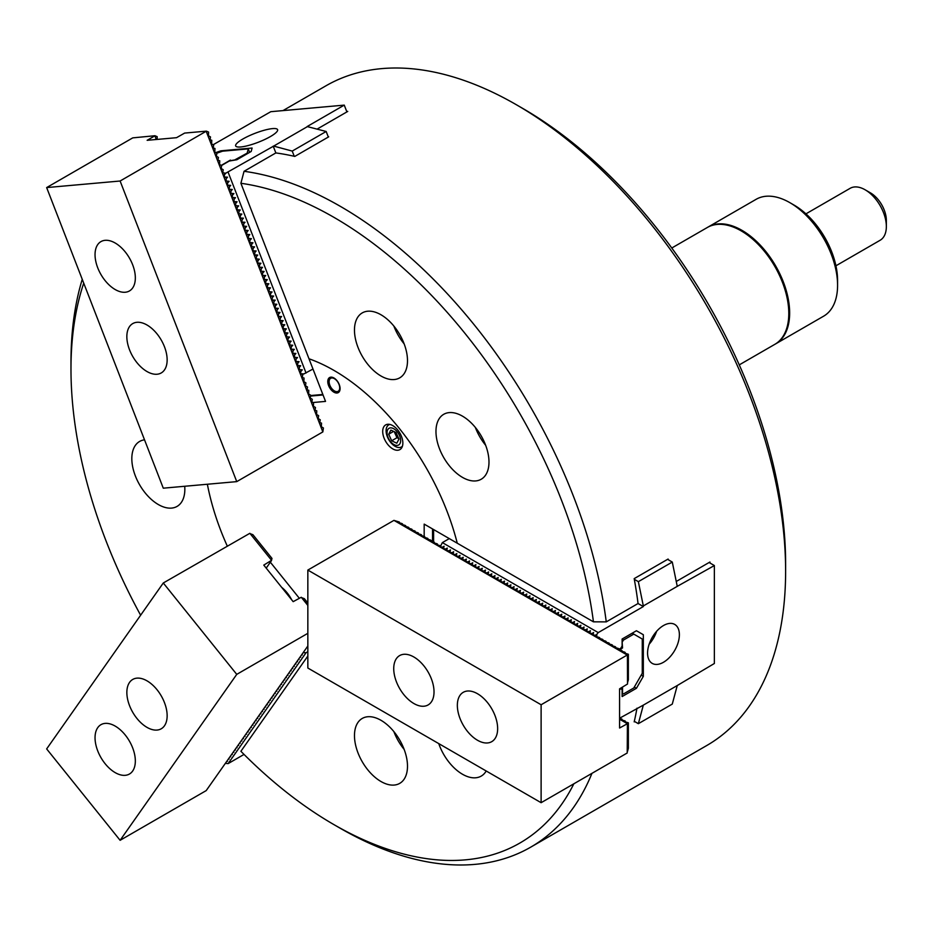 <?xml version="1.0" encoding="UTF-8"?>
<svg xmlns="http://www.w3.org/2000/svg" width="933" height="933" viewBox="0 0 933 933"><rect width="100%" height="100%" fill="white"/><g stroke="black" fill="none" stroke-linecap="round" stroke-linejoin="round"><path stroke-width="1.4" d="M303.038 652.843L303.878 652.668L303.493 652.19M301.441 655.106L302.292 654.931L301.721 654.721M299.855 657.368L300.694 657.194L300.123 656.984M298.268 659.631L299.108 659.456L298.537 659.246M296.671 661.894L297.522 661.719L296.951 661.509M295.085 664.156L295.924 663.981L295.353 663.771M293.487 666.419L294.338 666.244L293.767 666.034M291.901 668.681L292.752 668.506L292.169 668.296M290.315 670.944L291.154 670.769L290.583 670.559M288.717 673.206L289.568 673.031L288.997 672.821M287.131 675.469L287.97 675.294L287.399 675.084M285.545 677.731L286.384 677.556L285.813 677.346M283.947 679.994L284.798 679.819L284.227 679.609M282.361 682.256L283.2 682.081L282.629 681.871M280.763 684.519L281.614 684.344L281.043 684.134M279.177 686.781L280.028 686.618L279.457 686.396M277.591 689.044L278.431 688.881L277.859 688.659M275.993 691.306L276.844 691.143L276.273 690.921M274.407 693.569L275.247 693.406L274.675 693.184M272.821 695.831L273.661 695.668L273.089 695.447M271.223 698.094L272.074 697.931L271.503 697.709M269.637 700.356L270.477 700.193L269.905 699.972M268.051 702.619L268.891 702.456L268.319 702.234M266.453 704.881L267.304 704.718L266.733 704.497M264.867 707.144L265.707 706.981L265.135 706.759M263.269 709.407L264.121 709.243L263.549 709.022M261.683 711.669L262.523 711.506L261.951 711.284M260.097 713.943L260.937 713.768L260.365 713.547M258.499 716.206L259.351 716.031L258.779 715.809M256.913 718.468L257.753 718.293L257.181 718.072M255.327 720.731L256.167 720.556L255.595 720.334M253.729 722.993L254.581 722.818L254.009 722.597M252.143 725.256L252.983 725.081L252.411 724.859M250.545 727.518L251.397 727.343L250.825 727.122M248.959 729.781L249.799 729.606L249.228 729.384M247.373 732.043L248.213 731.869L247.642 731.647M245.776 734.306L246.627 734.131L246.055 733.909M244.189 736.569L245.029 736.394L244.458 736.172M242.603 738.831L243.443 738.656L242.872 738.435M241.006 741.094L241.857 740.919L241.285 740.697M239.419 743.356L240.259 743.181L239.688 742.96M237.822 745.619L238.673 745.444L238.102 745.222M236.236 747.881L237.075 747.706L236.504 747.485M234.649 750.144L235.489 749.969L234.918 749.747M233.052 752.406L233.903 752.231L233.332 752.01M231.466 754.669L232.305 754.494L231.734 754.272M229.88 756.931L230.719 756.756L230.148 756.546M228.282 759.194L229.133 759.019L228.562 758.809M226.696 761.456L227.535 761.281L226.964 761.071M303.878 652.668L306.047 652.738L228.118 763.614L225.378 763.334M306.047 652.738L307.843 651.7M228.118 763.614L244.026 754.424M281.649 587.324A24.888 14.368 60 0 1 291.714 599.849M307.61 126.515L273.672 146.096L292.227 151.076L326.165 131.483L307.144 126.55L344.254 105.126L270.803 111.692L213.447 144.568M216.176 152.464L220.876 150.819L221.203 151.659M302.035 373.818L303.878 373.935L302.49 374.063M300.449 369.713L302.292 369.841L300.904 369.958M302.292 369.841L301.044 371.241M298.852 365.619L300.694 365.736L299.306 365.864M300.694 365.736L299.458 367.147M297.265 361.514L299.108 361.642L297.72 361.759M299.108 361.642L297.86 363.042M295.679 357.421L297.522 357.537L296.134 357.666M297.522 357.537L296.274 358.948M294.082 353.315L295.924 353.444L294.536 353.572M295.924 353.444L294.688 354.843M292.495 349.222L294.338 349.339L292.95 349.467M294.338 349.339L293.09 350.75M290.909 345.117L292.752 345.245L291.364 345.373M292.752 345.245L291.504 346.644M289.312 341.023L291.154 341.14L289.766 341.268M291.154 341.14L289.918 342.551M287.726 336.918L289.568 337.046L288.18 337.175M289.568 337.046L288.32 338.446M286.128 332.824L287.97 332.941L286.583 333.069M287.97 332.941L286.734 334.352M284.542 328.719L286.384 328.848L284.997 328.976M286.384 328.848L285.136 330.247M282.956 324.626L284.798 324.742L283.41 324.871M284.798 324.742L283.55 326.153M281.358 320.52L283.2 320.649L281.813 320.777M283.2 320.649L281.964 322.048M279.772 316.427L281.614 316.555L280.227 316.672M281.614 316.555L280.367 317.955M278.186 312.322L280.028 312.45L278.64 312.578M280.028 312.45L278.78 313.85M276.588 308.228L278.431 308.356L277.043 308.473M278.431 308.356L277.194 309.756M275.002 304.123L276.844 304.251L275.457 304.38M276.844 304.251L275.597 305.651M273.404 300.029L275.247 300.158L273.859 300.274M275.247 300.158L274.01 301.557M271.818 295.924L273.661 296.053L272.273 296.181M273.661 296.053L272.413 297.452M270.232 291.831L272.074 291.959L270.687 292.076M272.074 291.959L270.827 293.359M268.634 287.726L270.477 287.854L269.089 287.982M270.477 287.854L269.24 289.253M267.048 283.632L268.891 283.76L267.503 283.877M268.891 283.76L267.643 285.16M265.462 279.527L267.304 279.655L265.917 279.783M267.304 279.655L266.057 281.055M263.864 275.433L265.707 275.562L264.319 275.678M265.707 275.562L264.471 276.961M262.278 271.328L264.121 271.456L262.733 271.585M264.121 271.456L262.873 272.868M260.68 267.235L262.523 267.363L261.135 267.479M262.523 267.363L261.287 268.762M259.094 263.129L260.937 263.258L259.549 263.386M260.937 263.258L259.689 264.669M257.508 259.036L259.351 259.164L257.963 259.281M259.351 259.164L258.103 260.564M255.91 254.931L257.753 255.059L256.365 255.187M257.753 255.059L256.517 256.47M254.324 250.837L256.167 250.965L254.779 251.082M256.167 250.965L254.919 252.365M252.738 246.744L254.581 246.86L253.193 246.988M254.581 246.86L253.333 248.271M251.14 242.638L252.983 242.767L251.595 242.883M252.983 242.767L251.747 244.166M249.554 238.545L251.397 238.661L250.009 238.79M251.397 238.661L250.149 240.073M247.956 234.44L249.799 234.568L248.411 234.684M249.799 234.568L248.563 235.967M246.37 230.346L248.213 230.463L246.825 230.591M248.213 230.463L246.965 231.874M244.784 226.241L246.627 226.369L245.239 226.497M246.627 226.369L245.379 227.769M243.186 222.147L245.029 222.264L243.641 222.392M245.029 222.264L243.793 223.675M241.6 218.042L243.443 218.17L242.055 218.299M243.443 218.17L242.195 219.57M240.014 213.949L241.857 214.065L240.469 214.193M241.857 214.065L240.609 215.476M238.416 209.843L240.259 209.972L238.871 210.1M240.259 209.972L239.023 211.371M236.83 205.75L238.673 205.866L237.285 205.995M238.673 205.866L237.425 207.278M235.233 201.645L237.075 201.773L235.687 201.901M237.075 201.773L235.839 203.172M233.647 197.551L235.489 197.679L234.101 197.796M235.489 197.679L234.241 199.079M232.06 193.446L233.903 193.574L232.515 193.702M233.903 193.574L232.655 194.974M230.463 189.352L232.305 189.481L230.917 189.597M232.305 189.481L231.069 190.88M228.877 185.247L230.719 185.375L229.331 185.504M230.719 185.375L229.471 186.775M227.29 181.154L229.133 181.282L227.745 181.399M229.133 181.282L227.885 182.681M225.693 177.048L227.535 177.177L226.148 177.305M227.535 177.177L226.299 178.576M224.561 173.2L225.949 173.083L224.701 174.483M242.86 139.017A22.497 4.758 -21.2 0 0 235.664 145.921A22.497 4.758 -21.2 0 0 258.348 142.224A22.497 4.758 -21.2 0 0 277.602 129.652A22.497 4.758 -21.2 0 0 264.587 130.154A22.497 4.758 -21.2 0 0 242.86 139.017M221.564 165.479L229.25 161.036L236.865 159.741L251.175 151.473L252.097 148.032L220.876 150.819M303.878 373.935L312.975 369.036M225.949 173.083L273.672 146.096M344.254 105.126L346.889 111.913M326.165 131.483L328.323 137.046M292.227 151.076L294.257 156.289M273.217 146.143L275.853 152.93A380.874 219.896 60 0 1 294.781 156.417L328.708 136.824A380.874 219.896 -120 0 0 328.194 136.708M228.118 172.173L306.047 373.037M394.752 431.921A6.298 3.639 -120 0 0 395.499 434.44A6.298 3.639 -120 0 0 398.671 438.428M391.673 440.784L388.711 434.218L390.88 430.09L396 432.515L398.962 439.081L396.793 443.222L391.673 440.784L396.968 437.717L398.718 438.557M394.251 431.687L396.968 437.717M393.621 431.384L388.711 434.218M389.819 424.433A12.747 7.359 -120 0 0 388.734 424.877A12.747 7.359 -120 0 0 388.734 439.595A12.747 7.359 -120 0 0 401.482 446.954A12.747 7.359 -120 0 0 402.403 446.242M393.236 428.469A9.633 5.563 -120 0 0 388.268 437.95A9.633 5.563 -120 0 0 400.012 443.525A9.633 5.563 -120 0 0 393.236 428.469M307.843 605.435L301.277 597.272L293.172 601.657L263.782 565.106L271.573 560.313L249.857 533.303L271.573 560.313M307.843 605.225L301.277 597.272M307.843 603.033L304.345 598.671L301.814 597.726M307.843 633.32L236.749 674.372L120.112 840.306L206.205 790.601L307.843 645.998M250.394 533.758L252.925 534.702L271.993 558.424L271.55 560.08M132.638 771.066A28.491 16.444 60 0 1 129.43 774.028A28.491 16.444 60 0 1 102.922 760.733A28.491 16.444 60 0 1 97.743 727.658A28.491 16.444 60 0 1 100.939 724.684A28.491 16.444 60 0 1 127.448 737.98A28.491 16.444 60 0 1 132.638 771.066M129.547 682.408A28.491 16.444 60 0 1 132.754 679.434A28.491 16.444 60 0 1 159.263 692.729A28.491 16.444 60 0 1 164.441 725.816A28.491 16.444 60 0 1 161.246 728.778A28.491 16.444 60 0 1 134.737 715.483A28.491 16.444 60 0 1 129.547 682.408M236.749 674.372L163.287 582.985L249.857 533.303M120.112 840.306L46.65 748.919L163.287 582.985M266.208 568.115L271.421 560.698M46.65 187.58L120.112 181.014L236.749 481.626L163.287 488.181L46.65 187.58L132.743 137.874L154.948 135.728L157.176 136.661L157.152 139.414M154.948 135.728L156.184 139.507M154.785 135.903L147.146 140.312L176.535 137.687L184.641 133.081L206.368 131.145L208.595 132.066L208.432 135.693L210.496 136.953L210.018 139.798L211.779 140.265L211.616 143.892L213.68 145.151L213.202 147.997L214.963 148.464L214.8 152.091L216.853 153.35L216.386 156.196L218.45 157.444L217.972 160.289L219.733 160.768L219.57 164.395L221.622 165.642L221.156 168.488L223.22 169.748L222.742 172.593L224.503 173.06L224.34 176.687L226.404 177.946L225.926 180.792L227.687 181.259L227.524 184.886L229.576 186.145L229.11 188.991L231.174 190.239L230.696 193.084L232.457 193.551L232.294 197.19L234.346 198.437L233.88 201.283L235.944 202.543L235.466 205.388L237.227 205.855L237.064 209.482L239.128 210.741L238.65 213.575L240.411 214.054L240.248 217.681L242.3 218.94L241.834 221.774L243.898 223.034L243.42 225.879L245.181 226.346L245.017 229.973L247.07 231.232L246.604 234.078L248.668 235.338L248.19 238.172L249.951 238.65L249.787 242.277L251.852 243.536L251.374 246.37L253.135 246.848L252.971 250.476L255.024 251.735L254.557 254.569L256.622 255.829L256.143 258.674L257.905 259.141L257.741 262.768L259.794 264.027L259.327 266.873L261.392 268.121L260.913 270.967L262.674 271.445L262.511 275.072L264.575 276.32L264.097 279.165L265.858 279.643L265.695 283.27L267.748 284.518L267.281 287.364L269.345 288.624L268.867 291.469L270.628 291.936L270.465 295.563L272.518 296.822L272.051 299.668L274.115 300.916L273.637 303.761L275.398 304.228L275.235 307.867L277.299 309.115L276.821 311.96L278.582 312.427L278.419 316.065L280.471 317.313L280.005 320.159L282.069 321.419L281.591 324.264L283.352 324.731L283.189 328.358L285.241 329.617L284.775 332.451L286.839 333.711L286.361 336.556L288.122 337.023L287.959 340.65L290.023 341.91L289.545 344.755L291.306 345.222L291.143 348.849L293.195 350.108L292.729 352.954L294.793 354.213L294.315 357.047L296.076 357.526L295.913 361.153L297.965 362.412L297.499 365.246L299.563 366.506L299.085 369.351L300.846 369.818L300.683 373.445L302.747 374.704L302.269 377.55L304.03 378.017L303.866 381.644L305.919 382.903L305.453 385.749L307.517 387.008L307.039 389.842L308.8 390.321L308.636 393.948L310.689 395.195L310.223 398.041L312.287 399.301L311.809 402.146L313.57 402.613L313.406 406.24L315.471 407.499L314.992 410.345L316.754 410.812L316.59 414.439L318.643 415.698L318.176 418.544L320.241 419.792L319.762 422.637L321.523 423.104L321.36 426.743L323.413 427.99L322.841 431.921L236.749 481.626M97.743 267.841A28.491 16.444 60 0 1 100.939 241.612A28.491 16.444 60 0 1 132.638 264.727A28.491 16.444 60 0 1 129.43 290.956A28.491 16.444 60 0 1 97.743 267.841M164.441 346.703A28.491 16.444 60 0 1 161.246 372.943A28.491 16.444 60 0 1 129.547 349.828A28.491 16.444 60 0 1 132.754 323.588A28.491 16.444 60 0 1 164.441 346.703M120.112 181.014L206.368 131.145M206.205 131.308L322.841 431.921M216.806 153.21L222.567 151.181L248.283 148.883L249.636 152.359M230.241 160.686L235.023 159.905M221.483 165.258L230.393 160.103M235.174 159.683L247.152 153.129L248.283 148.883M621.693 646.721L621.693 647.945L622.544 647.945L622.124 641.822M622.544 641.577L623.396 640.108L633.787 634.113L632.189 633.192M633.787 634.113L642.266 639.012L642.266 673.288L633.787 687.983L623.396 693.977L622.124 693.242M623.396 640.108L622.124 639.373M619.465 649.718L622.544 647.945M621.693 689.324L621.693 687.609M627.524 682.804L628.364 679.69L628.364 654.266L627.419 654.803L627.524 684.029L619.582 688.834L622.544 687.12L622.544 693.487M393.948 520.369L307.843 570.075L541.117 704.753L627.209 655.048L393.948 520.369L399.336 522.037L399.336 522.83M399.336 522.037L398.403 522.573L401.913 523.518L402.52 524.673M402.52 523.868L401.575 524.416L405.085 525.361L405.703 526.504M405.703 525.711L404.759 526.247L408.269 527.192L408.876 528.335M408.876 527.542L407.943 528.09L411.453 529.034L412.059 530.177M412.059 529.384L411.126 529.921L414.637 530.865L415.243 532.008M415.243 531.215L414.299 531.763L417.809 532.696L418.427 533.851M418.427 533.058L417.483 533.594L420.993 534.539L421.599 535.682M421.599 534.889L420.666 535.437L424.177 536.37L424.177 524.113L457.263 543.216A184.442 106.49 -120 0 0 308.998 358.773L325.535 401.4L313.173 402.508M427.967 539.356L427.361 538.213L423.85 537.268L424.783 536.732L424.783 537.525M427.967 538.563L427.022 539.111L430.533 540.044L431.151 541.198M431.151 540.405L430.206 540.942L433.717 541.886L434.323 543.029M434.323 542.236L433.39 542.784L436.901 543.717L437.507 544.872M437.507 544.067L436.574 544.615L440.539 545.817M440.481 546.027L439.746 546.458L443.723 547.659M443.665 547.869L442.93 548.289L446.895 549.49M446.849 549.7L446.114 550.12L450.079 551.333M450.021 551.543L449.298 551.963L453.263 553.164M453.205 553.374L452.47 553.794L456.447 555.007M456.389 555.217L455.654 555.636L459.619 556.838M459.572 557.048L458.838 557.467L462.803 558.68M462.745 558.89L462.022 559.31L465.987 560.511M465.929 560.721L465.194 561.141L469.171 562.354M469.112 562.552L468.378 562.984L472.343 564.185M472.296 564.395L471.562 564.815L475.527 566.028M475.468 566.226L474.734 566.658L478.711 567.859M478.652 568.069L477.918 568.489L481.894 569.701M481.836 569.9L481.101 570.331L485.067 571.532M485.02 571.742L484.285 572.162L488.251 573.363M488.192 573.573L487.458 574.005L491.434 575.206M491.376 575.416L490.641 575.836L494.618 577.037M494.56 577.247L493.825 577.679L497.79 578.88M497.744 579.09L497.009 579.51L500.974 580.711M500.916 580.921L500.181 581.341L504.158 582.554M504.1 582.763L503.365 583.183L507.342 584.385M507.284 584.594L506.549 585.014L510.514 586.227M510.468 586.437L509.733 586.857L513.698 588.058M513.64 588.268L512.905 588.688L516.882 589.901M516.824 590.111L516.089 590.531L520.066 591.732M520.008 591.942L519.273 592.362L523.238 593.575M523.191 593.773L522.457 594.204L526.422 595.406M526.364 595.616L525.629 596.035L529.606 597.248M529.547 597.447L528.813 597.878L532.79 599.079M532.731 599.289L531.997 599.709L535.962 600.922M535.915 601.12L535.18 601.552L539.146 602.753M539.087 602.963L538.353 603.383L542.33 604.584M542.271 604.794L541.537 605.225L545.513 606.427M545.455 606.637L544.72 607.056L548.686 608.258M548.639 608.468L547.904 608.899L551.87 610.1M551.811 610.31L551.076 610.73L555.053 611.931M554.995 612.141L554.26 612.561L558.237 613.774M558.179 613.984L557.444 614.404L561.409 615.605M561.363 615.815L560.628 616.235L564.593 617.448M564.535 617.658L563.8 618.078L567.777 619.279M567.719 619.489L566.984 619.909L570.961 621.121M570.903 621.331L570.168 621.751L574.133 622.952M574.087 623.162L573.352 623.582L577.317 624.795M577.259 624.993L576.524 625.425L580.501 626.626M580.443 626.836L579.708 627.256L583.685 628.469M583.626 628.667L582.892 629.099L586.857 630.3M586.81 630.51L586.076 630.93L590.041 632.131M589.983 632.341L589.248 632.772L593.225 633.974M593.166 634.183L592.432 634.603L595.942 635.548L596.56 636.691M596.56 635.898L595.616 636.446L599.126 637.379L599.732 638.534M599.732 637.729L598.799 638.277L602.31 639.222L602.916 640.365M602.916 639.572L601.972 640.108L605.494 641.053L606.1 642.207M606.1 641.403L605.155 641.951L608.666 642.895L609.284 644.038M609.284 643.245L608.339 643.782L611.85 644.726L612.456 645.881M612.456 645.076L611.523 645.624L615.034 646.569L615.64 647.712M615.64 646.919L614.695 647.455L618.217 648.4L618.824 649.543M618.824 648.75L617.879 649.298L621.39 650.243L622.008 651.386M622.008 650.593L621.063 651.129L624.574 652.074L625.18 653.217M625.18 652.424L624.247 652.972L628.364 654.266M424.783 536.732L424.177 536.37M541.117 704.753L541.117 802.695L627.209 752.989L627.419 723.367L628.364 722.83L624.247 721.536L625.18 720.987L621.063 719.693L622.008 719.156L619.582 718.317M622.008 719.949L622.008 719.156M625.18 721.78L625.18 720.987M627.524 751.368L628.364 748.254L628.364 722.83M477.498 693.732A28.491 16.444 60 0 1 496.111 718.842A28.491 16.444 60 0 1 491.738 741.665A28.491 16.444 60 0 1 477.498 740.254A28.491 16.444 60 0 1 458.884 715.156A28.491 16.444 60 0 1 463.246 692.321A28.491 16.444 60 0 1 477.498 693.732M413.879 703.529A28.491 16.444 60 0 1 395.265 678.419A28.491 16.444 60 0 1 399.627 655.596A28.491 16.444 60 0 1 413.879 657.007A28.491 16.444 60 0 1 432.492 682.116A28.491 16.444 60 0 1 428.119 704.94A28.491 16.444 60 0 1 413.879 703.529M307.843 570.075L307.843 668.028L541.117 802.695M627.524 723.635L619.582 728.02L619.582 688.834M627.209 723.611L619.582 719.203M775.253 344.102A67.479 38.953 -120 0 0 775.673 343.857L823.606 316.194A67.479 38.953 -120 0 0 837.577 285.3A67.479 38.953 -120 0 0 789.866 202.659A67.479 38.953 -120 0 0 756.127 199.312L708.194 226.987A67.479 38.953 -120 0 0 707.774 227.232M837.577 285.3L837.577 280.401A61.485 35.501 -120 0 0 794.1 205.108L789.866 202.659M775.673 343.857A67.479 38.953 -120 0 0 775.673 265.94A67.479 38.953 -120 0 0 708.194 226.987M805.949 213.844L850.15 188.314A29.984 17.319 60 0 1 864.833 189.621A29.984 17.319 60 0 1 865.148 189.807A29.984 17.319 60 0 1 886.35 226.532A29.984 17.319 60 0 1 880.134 240.259L835.933 265.788M870.209 192.734A22.497 12.98 60 0 1 870.442 192.863A22.497 12.98 60 0 1 886.35 220.41L886.35 226.532M739.251 364.885L774.822 344.347A67.479 38.953 -120 0 0 774.822 266.43A67.479 38.953 -120 0 0 707.354 227.477L671.783 248.015M334.422 390.915A7.499 4.327 -120 0 0 338.166 391.289A7.499 4.327 -120 0 0 338.166 382.635A7.499 4.327 -120 0 0 330.667 378.308A7.499 4.327 -120 0 0 329.524 384.314A7.499 4.327 -120 0 0 334.422 390.915M333.932 392.187A8.7 5.027 -120 0 0 339.262 384.606A8.7 5.027 -120 0 0 328.603 378.46A8.7 5.027 -120 0 0 333.932 392.187M401.505 436.481A14.24 8.222 -120 0 0 385.656 424.923A14.24 8.222 -120 0 0 385.656 441.379A14.24 8.222 -120 0 0 399.895 449.601A14.24 8.222 -120 0 0 401.505 436.481M310.631 395.545L322.841 394.461M310.549 396.07L323.04 394.962M227.267 546.05A184.442 106.49 60 0 1 207.371 484.25A184.442 106.49 60 0 0 227.267 546.05M299.236 598.158L270.348 562.214M433.6 541.851L433.6 529.547M432.539 541.572L432.539 528.941M440.329 546.61L442.359 542.609L449.298 538.609M443.513 548.441L444.096 546.248L442.475 547.181M446.685 550.283L447.28 548.091L445.659 549.024M449.869 552.114L450.464 549.922L448.843 550.855M453.053 553.957L453.636 551.753L452.015 552.698M456.237 555.788L456.82 553.596L455.199 554.529M459.409 557.631L460.004 555.427L458.383 556.371M462.593 559.462L463.188 557.269L461.567 558.202M465.777 561.304L466.36 559.1L464.739 560.045M468.961 563.135L469.544 560.943L467.923 561.876M472.133 564.978L472.728 562.774L471.107 563.707M475.317 566.809L475.912 564.617L474.291 565.55M478.501 568.64L479.084 566.448L477.463 567.381M481.685 570.483L482.268 568.29L480.647 569.223M484.857 572.314L485.452 570.121L483.83 571.054M488.041 574.157L488.624 571.964L487.014 572.897M491.224 575.988L491.808 573.795L490.187 574.728M494.408 577.83L494.991 575.638L493.37 576.571M497.581 579.661L498.175 577.469L496.554 578.402M500.764 581.504L501.348 579.311L499.738 580.244M503.948 583.335L504.531 581.142L502.91 582.075M507.132 585.178L507.715 582.973L506.094 583.918M510.304 587.009L510.899 584.816L509.278 585.749M513.488 588.851L514.071 586.647L512.462 587.592M516.672 590.682L517.255 588.49L515.634 589.423M519.856 592.525L520.439 590.321L518.818 591.254M523.028 594.356L523.623 592.163L522.002 593.096M526.212 596.199L526.795 593.994L525.186 594.927M529.396 598.03L529.979 595.837L528.358 596.77M532.58 599.861L533.163 597.668L531.542 598.601M535.752 601.703L536.347 599.511L534.726 600.444M538.936 603.534L539.519 601.342L537.909 602.275M542.12 605.377L542.703 603.185L541.082 604.117M545.304 607.208L545.887 605.016L544.266 605.949M548.476 609.051L549.071 606.858L547.449 607.791M551.66 610.882L552.243 608.689L550.633 609.622M554.843 612.724L555.427 610.52L553.805 611.465M558.027 614.555L558.61 612.363L556.989 613.296M561.199 616.398L561.794 614.194L560.173 615.139M564.383 618.229L564.966 616.037L563.357 616.97M567.567 620.072L568.15 617.868L566.529 618.812M570.739 621.903L571.334 619.71L569.713 620.643M573.923 623.745L574.518 621.541L572.897 622.474M577.107 625.577L577.69 623.384L576.081 624.317M580.291 627.408L580.874 625.215L579.253 626.148M583.463 629.25L584.058 627.058L582.437 627.991M586.647 631.081L587.242 628.889L585.621 629.822M589.831 632.924L590.414 630.731L588.805 631.664M593.015 634.755L593.598 632.562L591.977 633.495M595.161 635.338L596.782 634.405L596.782 636.749M672.285 562.063L638.359 581.656L643.327 605.949L677.253 586.356L672.285 562.063L667.573 559.345M618.824 649.356L620.853 648.19L622.124 645.986L622.124 639.012L636.434 630.743L643.327 634.72L636.434 630.743M677.253 586.356L714.363 565.55L709.103 562.506M638.359 581.656L634.3 579.311M596.782 634.405L598.228 632.597L643.327 606.567L638.055 603.523A380.874 219.896 -120 0 0 634.183 578.635L668.11 559.042A380.874 219.896 60 0 1 668.238 559.73M643.327 606.567L643.327 605.949M598.228 632.597L442.359 542.609M649.123 644.271A22.497 12.98 120 0 0 656.622 631.291M663.48 625.542A22.497 12.98 120 0 0 648.785 645.356A22.497 12.98 120 0 0 652.225 663.386A22.497 12.98 120 0 0 674.722 650.394A22.497 12.98 120 0 0 674.722 624.422A22.497 12.98 120 0 0 663.48 625.542M672.285 704.088L638.359 723.681L643.327 705.126L677.253 685.533L672.285 704.088M620.212 688.472L622.124 689.569L622.124 696.554L636.434 688.286L643.327 676.355L643.327 634.72M634.312 687.061L636.434 688.286M641.204 675.13L643.327 676.355M620.853 688.834L619.582 689.569M619.582 718.223L643.327 705.126M677.253 685.533L714.363 663.491L714.363 565.55M638.359 723.681L634.3 721.337M462.476 416.153A37.483 21.646 60 0 1 486.968 449.193A37.483 21.646 60 0 1 481.218 479.235A37.483 21.646 60 0 1 443.735 457.59A37.483 21.646 60 0 1 443.735 414.299A37.483 21.646 60 0 1 462.476 416.153M485.638 445.263A37.483 21.646 60 0 1 475.364 427.454M710.083 563.077A380.874 219.896 -120 0 0 709.943 562.016L676.262 581.469M638.055 603.523L606.252 621.879A41053.948 23702.282 180 0 1 593.446 621.833L457.263 543.216A184.442 106.49 -120 0 0 308.998 358.773L240.901 183.276A41053.948 32378.214 84.9 0 1 244.049 171.299L275.853 152.93M403.942 343.332A37.483 21.646 -120 0 0 362.237 312.917A37.483 21.646 -120 0 0 362.237 356.208A37.483 21.646 -120 0 0 399.721 377.853A37.483 21.646 -120 0 0 403.942 343.332M393.866 326.072A37.483 21.646 -120 0 0 404.152 343.88M346.644 111.284A380.874 219.896 60 0 1 347.741 111.424L317.173 129.069M593.446 621.833A371.87 214.707 -120 0 0 240.901 183.276M606.252 621.879A380.874 219.896 -120 0 0 244.049 171.299M144.522 439.828A37.483 21.646 -120 0 0 139.588 441.472A37.483 21.646 -120 0 0 135.378 445.379A37.483 21.646 -120 0 0 142.201 488.904A37.483 21.646 -120 0 0 177.083 506.397A37.483 21.646 -120 0 0 184.722 486.268M140.626 615.22A371.87 214.707 60 0 1 70.978 369.165A371.87 214.707 60 0 1 83.725 283.131M70.978 369.165L70.978 361.817A380.874 219.896 60 0 1 82.244 279.317M403.942 779.463A37.483 21.646 60 0 1 399.721 783.37A37.483 21.646 60 0 1 362.237 761.725A37.483 21.646 60 0 1 362.237 718.445A37.483 21.646 60 0 1 397.12 735.939A37.483 21.646 60 0 1 403.942 779.463M404.152 749.409A37.483 21.646 60 0 1 393.866 731.6M573.842 783.813A371.87 214.707 -120 0 1 333.932 824.62A371.87 214.707 -120 0 1 240.901 751.275L307.843 656.039M438.755 743.601A37.483 21.646 -120 0 0 462.476 774.238A37.483 21.646 -120 0 0 481.218 776.093A37.483 21.646 -120 0 0 486.198 770.996M634.708 721.571L634.183 721.874A380.874 219.896 60 0 0 636.971 708.182M333.932 824.62L340.288 828.294A380.874 219.896 -120 0 0 530.725 847.152L706.736 745.537A380.874 219.896 -120 0 0 785.621 571.183A380.874 219.896 -120 0 0 516.311 104.706A380.874 219.896 -120 0 0 325.874 85.848L282.991 110.595M785.621 571.183L785.621 563.835A371.87 214.707 -120 0 0 522.667 108.38L516.311 104.706M530.725 847.152A380.874 219.896 -120 0 0 591.954 773.352M389.586 424.387L388.734 424.877M402.333 446.464L401.482 446.954M870.442 192.863L865.148 189.807"/></g></svg>
